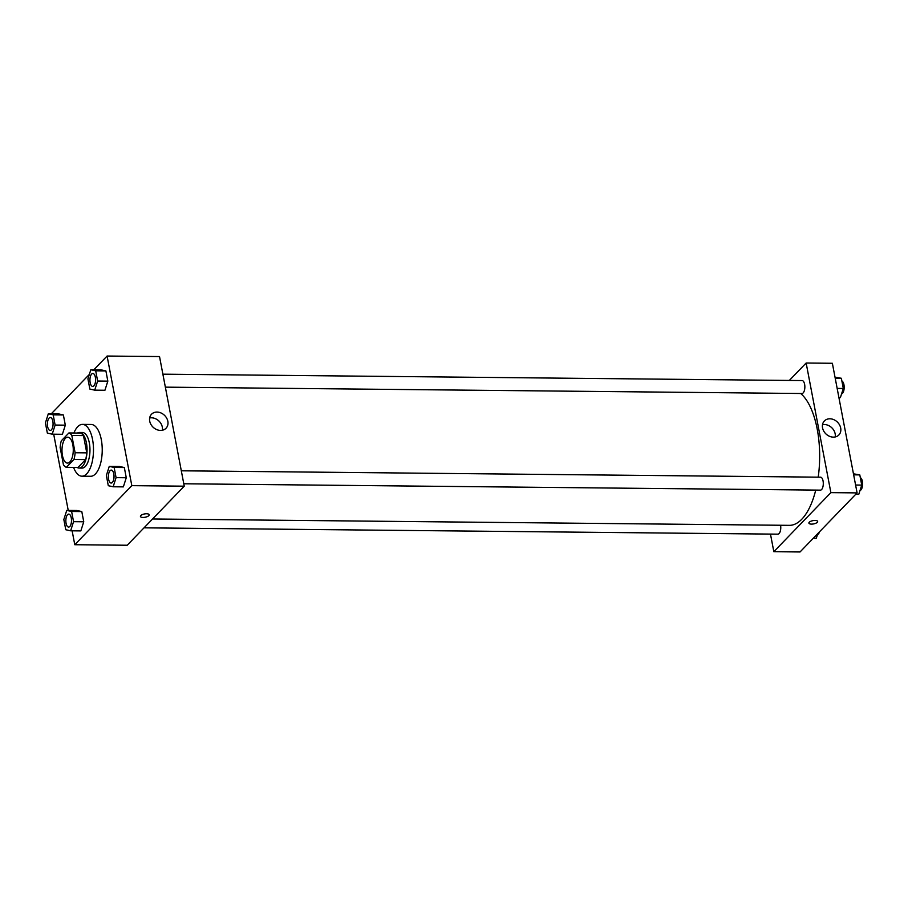 <?xml version="1.0" encoding="UTF-8"?>
<svg xmlns="http://www.w3.org/2000/svg" width="908" height="908" viewBox="0 0 908 908"><rect width="100%" height="100%" fill="white"/><g stroke="black" fill="none" stroke-linecap="round" stroke-linejoin="round"><path stroke-width="1.36" d="M69.882 461.922A12.95 5.652 90.6 0 1 67.498 463.091A12.95 5.652 90.6 0 1 61.982 450.084A12.95 5.652 90.6 0 1 67.76 437.191A12.95 5.652 90.6 0 1 73.173 447.428A12.95 5.652 90.6 0 1 69.882 461.922M75.114 452.751L71.811 435.465A17.388 7.593 90.6 0 0 68.906 432.946L61.301 440.823A17.388 7.593 90.6 0 0 60.144 447.542L63.447 464.828A17.388 7.593 90.6 0 0 66.352 467.336L73.968 459.459A17.388 7.593 90.6 0 0 75.114 452.751L86.771 452.865L83.468 435.579L71.811 435.465M66.352 467.336L78.009 467.461L85.613 459.584L73.968 459.459M68.906 432.946L80.562 433.071A17.388 7.593 90.6 0 1 83.468 435.579M86.771 452.865A17.388 7.593 90.6 0 1 85.613 459.584M77.112 467.45A17.808 7.775 -89.4 0 0 79.109 468.063A17.808 7.775 -89.4 0 0 87.055 450.334A17.808 7.775 -89.4 0 0 79.461 432.458A17.808 7.775 -89.4 0 0 77.452 433.037M79.461 432.458L82.378 432.48A17.808 7.775 90.6 0 1 89.824 446.554A17.808 7.775 90.6 0 1 85.284 466.496A17.808 7.775 90.6 0 1 82.015 468.097L79.109 468.063M73.923 433.002A25.901 11.305 90.6 0 1 82.458 424.388A25.901 11.305 90.6 0 1 93.286 444.852A25.901 11.305 90.6 0 1 86.691 473.851A25.901 11.305 90.6 0 1 81.936 476.189A25.901 11.305 90.6 0 1 73.582 467.416M82.458 424.388L91.197 424.479A25.901 11.305 90.6 0 1 102.025 444.943A25.901 11.305 90.6 0 1 95.431 473.942A25.901 11.305 90.6 0 1 90.675 476.28L81.936 476.189M53.697 434.194L68.236 510.409M72.129 530.817L74.774 544.721L131.819 485.655L107.087 356.038L93.819 369.772M89.347 374.414L51.302 413.798M70.642 530.805L80.835 530.908L83.752 521.782L81.799 511.579L76.942 510.5L66.749 510.398L63.832 519.524L65.773 529.727L70.642 530.805L73.559 521.68L71.607 511.476L66.749 510.398M52.21 434.183L62.402 434.285L65.319 425.16L63.378 414.956L58.509 413.878L48.317 413.776L45.4 422.901L47.352 433.105L52.21 434.183L55.127 425.058L53.175 414.854L48.317 413.776M94.727 390.156L104.931 390.258L107.836 381.133L105.895 370.918L101.026 369.851L90.834 369.749L87.917 378.874L89.869 389.078L94.727 390.156L97.644 381.031L95.703 370.816L90.834 369.749M113.16 486.779L123.352 486.881L126.269 477.756L124.328 467.541L119.459 466.474L109.266 466.371L106.35 475.497L108.302 485.701L113.16 486.779L116.076 477.653L114.136 467.45L109.266 466.371M74.774 544.721L127.211 545.243L184.245 486.177L159.524 356.56L107.087 356.038M149.707 421.153A10.079 8.24 -136 0 1 151.523 414.241A10.079 8.24 -136 0 1 164.496 415.319A10.079 8.24 -136 0 1 166.028 428.247A10.079 8.24 -136 0 1 156.596 429.541A10.079 8.24 -136 0 1 149.707 421.153M184.245 486.177L131.819 485.655M162.35 430.233A10.079 8.24 44 0 0 158.957 421.051A10.079 8.24 44 0 0 149.661 417.975M140.434 516.436A4.449 1.68 169.2 0 0 143.021 517.447A4.449 1.68 -10.8 0 1 140.434 516.436A4.449 1.68 -10.8 0 1 144.486 513.951A4.449 1.68 -10.8 0 1 149.173 514.768A4.449 1.68 -10.8 0 1 143.021 517.447A4.449 1.68 169.2 0 0 149.173 514.768M815.736 490.082A67.986 29.669 90.6 0 1 801.798 519.228A67.986 29.669 90.6 0 1 789.313 525.346L152.567 518.979M800.674 393.493A67.986 29.669 90.6 0 1 818.21 477.165M183.791 483.771L820.401 490.138A6.47 2.826 -89.4 0 0 823.295 483.692A6.47 2.826 -89.4 0 0 820.537 477.188L181.316 470.798M780.585 525.255A6.47 2.826 90.6 0 1 779.075 533.575A6.47 2.826 90.6 0 1 777.884 534.165L144.02 527.832M162.884 374.175L802.105 380.566A6.47 2.826 90.6 0 1 804.806 385.673A6.47 2.826 90.6 0 1 803.16 392.926A6.47 2.826 90.6 0 1 801.968 393.505L165.358 387.149M773.832 551.701L830.877 492.635L806.145 363.018L832.364 363.279L857.095 492.896L800.05 551.962L773.832 551.701L770.472 534.086M806.145 363.018L789.336 380.429M833.374 437.134A10.079 8.24 -136 0 1 823.726 431.073A10.079 8.24 -136 0 1 824.373 420.96A10.079 8.24 -136 0 1 837.346 422.038A10.079 8.24 -136 0 1 838.867 434.966A10.079 8.24 -136 0 1 833.374 437.134M857.095 492.896L830.877 492.635M808.903 523.11A4.449 1.68 169.2 0 0 812.524 524.075A4.449 1.68 169.2 0 0 817.279 522.316A4.449 1.68 -10.8 0 1 812.524 524.075A4.449 1.68 -10.8 0 1 808.903 523.11A4.449 1.68 -10.8 0 1 812.966 520.636A4.449 1.68 -10.8 0 1 817.654 521.442A4.449 1.68 -10.8 0 1 817.279 522.316A4.449 1.68 169.2 0 0 817.654 521.442M835.201 436.952A10.079 8.24 44 0 0 831.807 427.77A10.079 8.24 44 0 0 822.512 424.706M855.835 494.202L858.82 494.224L861.737 485.099L859.797 474.895L853.452 473.806M861.737 485.099L855.586 485.031M859.797 474.895L853.645 474.827M860.319 477.676A6.47 2.826 90.6 0 1 862.6 483.226A6.47 2.826 90.6 0 1 860.92 489.945A6.47 2.826 90.6 0 1 860.012 490.49M838.913 397.591L840.388 397.602L843.305 388.476L841.364 378.273L835.02 377.183M843.305 388.476L837.153 388.408M841.364 378.273L835.212 378.205M841.898 381.054A6.47 2.826 90.6 0 1 844.168 386.604A6.47 2.826 90.6 0 1 842.488 393.323A6.47 2.826 90.6 0 1 841.58 393.868M813.318 538.228L816.303 538.251L817.79 533.586M819.561 531.759A6.47 2.826 90.6 0 1 818.392 533.972A6.47 2.826 90.6 0 1 817.495 534.517M111.253 470.094L111.275 470.094A6.47 2.826 90.6 0 1 111.275 470.094A6.47 2.826 90.6 0 1 113.988 475.213A6.47 2.826 90.6 0 1 112.342 482.466A6.47 2.826 90.6 0 1 111.151 483.045A6.47 2.826 90.6 0 1 111.139 483.045A6.47 2.826 90.6 0 1 108.37 476.541A6.47 2.826 90.6 0 1 111.253 470.094A6.47 2.826 90.6 0 1 113.965 475.213A6.47 2.826 90.6 0 1 112.32 482.466A6.47 2.826 90.6 0 1 111.128 483.045L111.151 483.045M123.352 486.881L126.269 477.756L116.076 477.653M126.269 477.756L124.328 467.541L114.136 467.45M124.328 467.541L119.459 466.474M93.91 385.843A6.47 2.826 90.6 0 1 92.718 386.422A6.47 2.826 90.6 0 1 92.707 386.422L92.695 386.422A6.47 2.826 90.6 0 1 89.937 379.919A6.47 2.826 90.6 0 1 92.82 373.472A6.47 2.826 90.6 0 1 92.843 373.472A6.47 2.826 90.6 0 1 95.556 378.591A6.47 2.826 90.6 0 1 93.91 385.843M104.931 390.258L107.836 381.133L97.644 381.031M107.836 381.133L105.895 370.918L95.703 370.816M105.895 370.918L101.026 369.851M92.843 373.472L92.82 373.472A6.47 2.826 90.6 0 1 95.533 378.591A6.47 2.826 90.6 0 1 93.887 385.843A6.47 2.826 90.6 0 1 92.695 386.422M68.758 514.121L68.736 514.121A6.47 2.826 90.6 0 1 71.448 519.24A6.47 2.826 90.6 0 1 69.791 526.492A6.47 2.826 90.6 0 1 68.633 527.071A6.47 2.826 90.6 0 1 68.622 527.071A6.47 2.826 90.6 0 1 65.841 520.568A6.47 2.826 90.6 0 1 68.736 514.121A6.47 2.826 90.6 0 1 68.758 514.121A6.47 2.826 90.6 0 1 71.471 519.24A6.47 2.826 90.6 0 1 69.814 526.492A6.47 2.826 90.6 0 1 68.611 527.071L68.611 527.071M80.835 530.908L83.752 521.782L73.559 521.68M83.752 521.782L81.799 511.579L71.607 511.476M81.799 511.579L76.942 510.5M50.303 417.498L50.326 417.498A6.47 2.826 90.6 0 1 50.326 417.498A6.47 2.826 90.6 0 1 53.039 422.617A6.47 2.826 90.6 0 1 51.381 429.87A6.47 2.826 90.6 0 1 50.201 430.449A6.47 2.826 90.6 0 1 50.19 430.449A6.47 2.826 90.6 0 1 47.409 423.945A6.47 2.826 90.6 0 1 50.303 417.498A6.47 2.826 90.6 0 1 53.016 422.617A6.47 2.826 90.6 0 1 51.359 429.87A6.47 2.826 90.6 0 1 50.178 430.449L50.201 430.449M62.402 434.285L65.319 425.16L55.127 425.058M65.319 425.16L63.378 414.956L53.175 414.854M63.378 414.956L58.509 413.878"/></g></svg>
